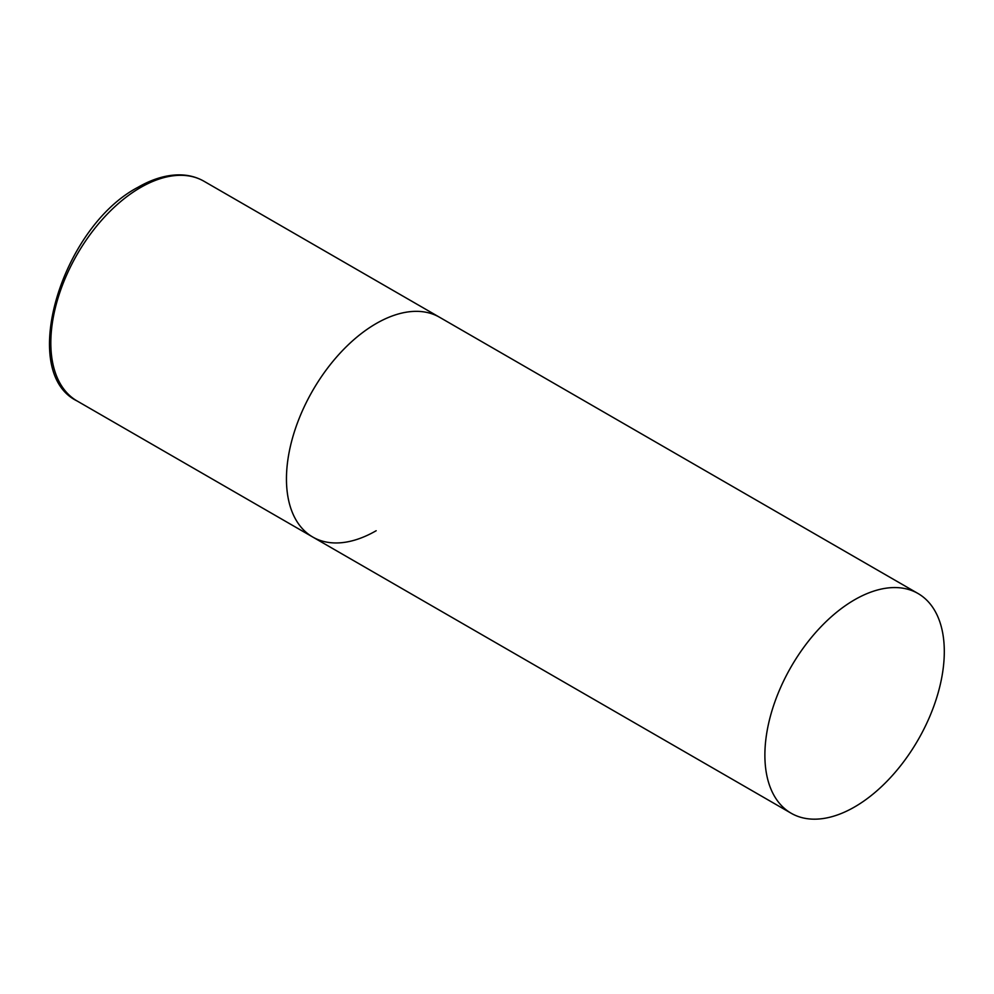 <?xml version="1.0" encoding="UTF-8"?>
<svg xmlns="http://www.w3.org/2000/svg" width="994" height="994" viewBox="0 0 994 994"><rect width="100%" height="100%" fill="white"/><g stroke="black" fill="none" stroke-linecap="round" stroke-linejoin="round"><path stroke-width="1.49" d="M376.167 530.734A126.859 73.245 -60 0 1 312.725 537.021A126.859 73.245 -60 0 1 293.28 435.36A126.859 73.245 -60 0 1 376.167 323.572A126.859 73.245 -60 0 1 439.596 317.285A126.859 73.245 120 0 0 341.837 351.267A126.859 73.245 120 0 0 286.458 478.946A126.859 73.245 120 0 0 312.725 537.021L77.097 400.98A126.859 73.245 -60 0 1 57.652 299.318A126.859 73.245 -60 0 1 140.539 187.531A126.859 73.245 -60 0 1 203.969 181.243C196.501 176.982 188.164 174.845 178.932 174.857C165.799 174.981 152.157 179.119 137.992 187.282C61.69 227.154 17.668 372.154 77.097 400.98M944.3 651.579A126.859 73.245 120 0 0 918.021 593.505A126.859 73.245 120 0 0 820.261 627.487A126.859 73.245 120 0 0 764.883 755.167A126.859 73.245 120 0 0 791.162 813.241A126.859 73.245 120 0 0 888.922 779.246A126.859 73.245 120 0 0 944.3 651.579M918.021 593.505L203.969 181.243M312.725 537.021L791.162 813.241"/></g></svg>
